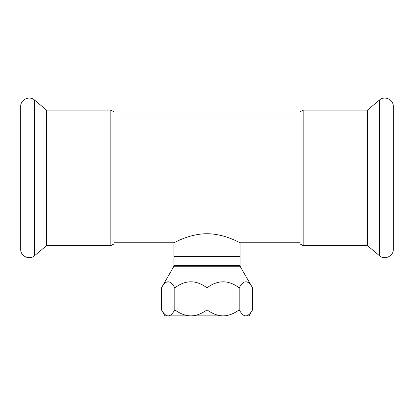 <?xml version="1.0" encoding="UTF-8"?>
<svg xmlns="http://www.w3.org/2000/svg" width="414" height="414" viewBox="0 0 414 414"><rect width="100%" height="100%" fill="white"/><g stroke="black" fill="none" stroke-linecap="round" stroke-linejoin="round"><path stroke-width="0.62" d="M113.912 242.78L173.947 242.78C173.725 243.137 189.105 233.729 207 233.734C224.895 233.729 240.275 243.137 240.053 242.78L300.088 242.78M173.947 242.78L173.947 256.727L240.053 256.727L240.053 242.78M113.912 112.97L300.088 112.97L300.088 111.77L300.088 243.986L303.157 245.668L367.503 245.668L379.478 255.717C384.508 260.401 393.657 256.137 393.3 249.275L393.3 106.481C393.657 99.614 384.508 95.355 379.478 100.038L379.478 255.717M303.157 245.668L303.157 110.088L367.503 110.088L367.503 245.668M46.497 110.088L46.497 245.668L110.843 245.668L113.912 243.986L113.912 111.77L110.843 110.088L46.497 110.088L34.522 100.038C29.492 95.355 20.348 99.614 20.7 106.481L20.7 249.275C20.343 256.137 29.492 260.401 34.522 255.717L34.522 100.038M46.497 245.668L34.522 255.717M173.626 266.776L173.947 265.576L240.053 265.576L240.374 266.776L173.626 266.776L161.465 287.839C165.91 279.786 170.356 279.786 174.801 287.839C185.534 279.786 196.267 279.786 207 287.839C217.733 279.786 228.466 279.786 239.199 287.839C243.644 279.786 248.089 279.786 252.535 287.839L252.535 309.858C250.222 313.879 248.002 315.882 245.864 315.861L249.068 315.861L252.535 309.858M173.947 265.576L173.947 256.602L240.053 256.602L240.053 265.576M243.209 315.861L245.864 315.861C243.732 315.882 241.507 313.879 239.199 309.858L239.199 287.839M174.801 287.839L174.801 309.858C172.493 313.879 170.268 315.882 168.136 315.861C165.998 315.882 163.778 313.879 161.465 309.858L164.932 315.861L190.901 315.861L170.791 315.861M190.901 315.861L223.099 315.861C217.945 315.882 212.579 313.879 207 309.858C201.421 313.879 196.055 315.882 190.901 315.861C185.751 315.882 180.385 313.879 174.801 309.858M161.465 287.839L161.465 309.858M207 287.839L207 309.858M239.199 309.858C233.615 313.879 228.249 315.882 223.099 315.861M110.843 245.668L110.843 110.088M303.157 110.088L300.088 111.77M367.503 110.088L379.478 100.038M240.374 266.776L252.535 287.839"/></g></svg>
